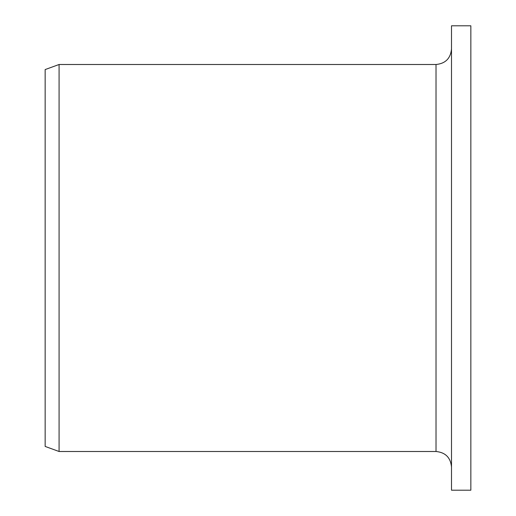 <?xml version="1.0" encoding="UTF-8"?>
<svg xmlns="http://www.w3.org/2000/svg" width="516" height="516" viewBox="0 0 516 516"><rect width="100%" height="100%" fill="white"/><g stroke="black" fill="none" stroke-linecap="round" stroke-linejoin="round"><path stroke-width="0.77" d="M451.5 490.2L451.5 25.8L470.85 25.8L470.85 490.2L451.5 490.2M436.02 64.5L436.02 451.5L59.082 451.5L59.082 64.5L436.02 64.5C445.424 63.584 450.584 58.424 451.5 49.02M59.082 451.5L45.15 446.43L45.15 69.57L59.082 64.5M436.02 451.5C445.424 452.416 450.584 457.576 451.5 466.98"/></g></svg>
